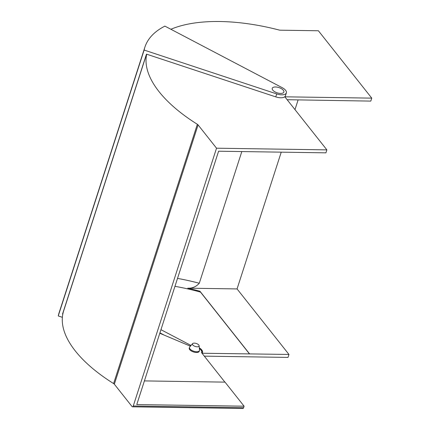 <?xml version="1.0" encoding="UTF-8"?>
<svg xmlns="http://www.w3.org/2000/svg" width="430" height="430" viewBox="0 0 430 430"><rect width="100%" height="100%" fill="white"/><g stroke="black" fill="none" stroke-linecap="round" stroke-linejoin="round"><path stroke-width="0.64" d="M281.709 94.815A8.729 3.945 17.9 0 0 286.364 92.885A8.729 3.945 17.9 0 0 282.15 87.65L164.889 26.122A139.944 63.264 17.9 0 0 144.883 47.187A139.944 63.264 17.9 0 0 144.12 50.068L276.716 93.917A8.729 3.945 17.9 0 0 281.709 94.815M62.807 314.174L62.522 314.083L146.485 54.132L275.759 96.879A8.729 3.945 17.9 0 0 280.752 97.782A8.729 3.945 17.9 0 0 285.407 95.852L286.364 92.885M199.31 347.848A8.729 3.945 -162.1 0 1 202.589 351.735L202.078 353.32M202.551 351.848A8.729 3.945 -162.1 0 1 202.471 352.616A8.729 3.945 -162.1 0 1 202.121 353.245L202.089 353.336M199.348 348.3A8.03 3.633 -162.1 0 1 201.154 349.929L202.589 351.735M164.26 335.147L159.922 332.868M64.71 307.622A136.455 61.689 17.9 0 0 64.366 308.375M202.121 353.245L288.971 354.454L237.059 288.928L187.743 288.181A127.844 57.797 -162.1 0 1 199.945 291.234L200.509 292.104A126.587 57.228 17.9 0 0 174.951 286.337M288.971 354.454L288.014 357.416L204.314 356.142M285.343 96.014A8.729 3.945 -162.1 0 1 285.3 96.186A8.729 3.945 -162.1 0 1 284.945 96.814L371.756 98.131L318.388 30.761L280.247 30.186A2.618 1.183 -162.1 0 1 279.108 30.019A136.192 61.565 17.9 0 0 170.882 29.272M371.756 98.131L370.8 101.098L287.138 99.712M298.124 99.878L294.98 109.607M281.236 152.161L237.059 288.928M144.12 50.068L58.243 315.948L62.377 317.313M144.883 47.187L59.007 313.067A139.944 63.264 17.9 0 0 58.243 315.948M249.556 353.852L199.945 291.234M241.821 151.559L199.283 283.252C196.134 286.762 192.285 288.401 187.743 288.181M160.949 329.681L191.017 345.457M249.518 353.965L200.509 292.104M199.375 348.563A7.858 3.553 -162.1 0 1 200.966 350.036A7.858 3.553 -162.1 0 1 201.643 352.347A7.858 3.553 -162.1 0 1 201.525 352.621L224.901 382.13M114.337 384.194L132.053 406.56A1.747 0.876 -89.1 0 0 132.505 406.823A1.747 0.876 -89.1 0 0 133.262 406.001L216.532 148.2L198.085 124.91L114.337 384.194A2.618 1.183 17.9 0 0 113.601 383.571A136.192 61.565 -162.1 0 1 63.645 310.928L146.576 54.164M133.262 406.001L243.611 407.678L244.089 406.194L136.767 404.565L218.596 151.209L325.924 152.838L326.881 149.876L216.532 148.2M159.793 333.261L189.614 345.838A7.858 3.553 -162.1 0 1 190.743 345.779M284.789 96.75L326.881 149.876M113.601 383.571L197.349 124.286A136.192 61.565 -162.1 0 1 146.7 54.202M243.611 407.678A1.747 0.876 90.9 0 1 242.853 408.5L132.505 406.823M144.405 380.905L225.024 382.13L244.089 406.194M197.349 124.286A2.618 1.183 -162.1 0 1 198.085 124.91M272.765 90.123A6.111 2.763 17.9 0 0 278.952 93.267A6.111 2.763 17.9 0 0 283.87 92.079A6.111 2.763 17.9 0 0 283.348 90.284A6.111 2.763 17.9 0 0 277.162 87.139A6.111 2.763 17.9 0 0 272.238 88.322A6.111 2.763 17.9 0 0 272.765 90.123M192.748 344.919A3.494 1.58 17.9 0 0 196.591 346.763A3.494 1.58 17.9 0 0 199.122 345.741A3.494 1.58 17.9 0 0 198.794 345.01A3.494 1.58 17.9 0 0 195.575 343.28A3.494 1.58 17.9 0 0 192.597 343.629A3.494 1.58 17.9 0 0 192.748 344.919M192.597 343.629L189.716 346.962A5.241 2.37 17.9 0 0 189.49 347.359A5.241 2.37 17.9 0 0 189.942 348.902A5.241 2.37 17.9 0 0 195.242 351.595A5.241 2.37 17.9 0 0 199.461 350.579A5.241 2.37 17.9 0 0 199.509 350.127L199.122 345.741M189.49 347.359L189.254 348.101A5.241 2.37 17.9 0 0 189.705 349.638A5.241 2.37 17.9 0 0 195.005 352.337A5.241 2.37 17.9 0 0 199.224 351.321L199.461 350.579M276.716 93.917L275.759 96.879M177.515 278.398A132.698 59.99 -162.1 0 1 199.283 283.252M201.546 352.648L201.643 352.347"/></g></svg>
